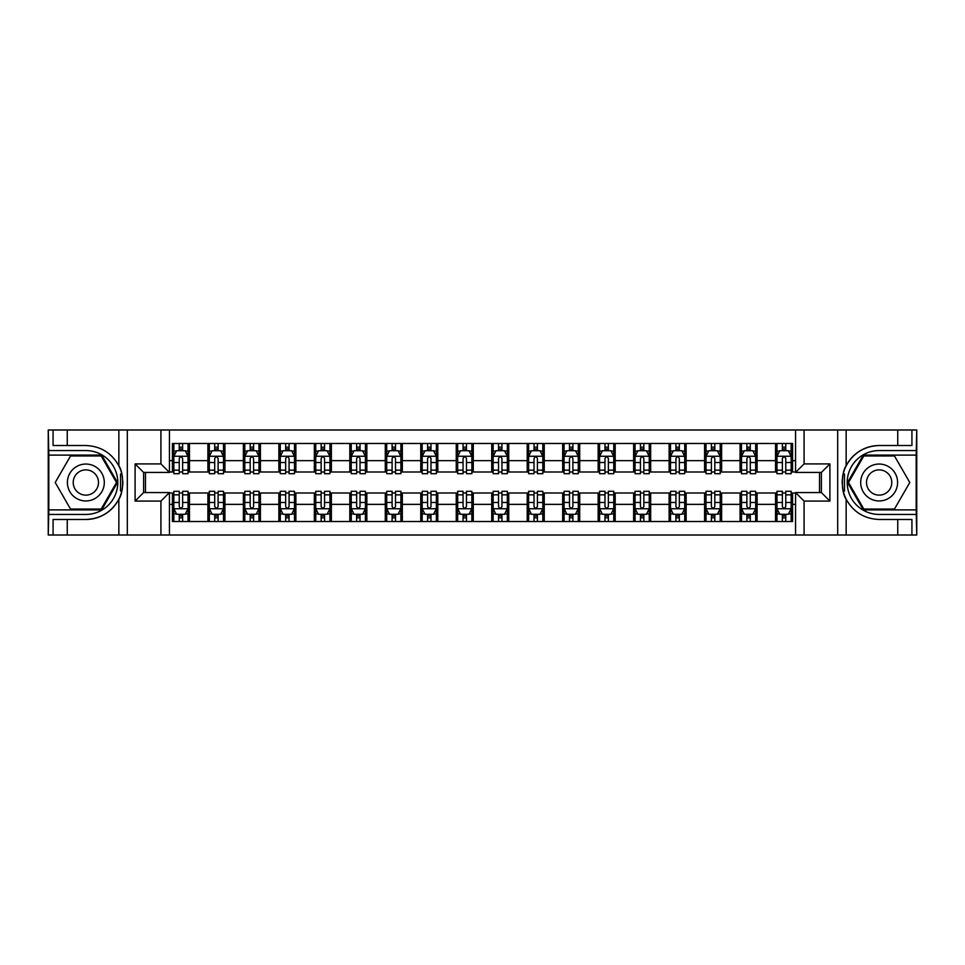 <?xml version="1.0" encoding="UTF-8"?>
<svg xmlns="http://www.w3.org/2000/svg" width="965" height="965" viewBox="0 0 965 965"><rect width="100%" height="100%" fill="white"/><g stroke="black" fill="none" stroke-linecap="round" stroke-linejoin="round"><path stroke-width="1.45" d="M916.183 509.894L916.75 535.008L916.75 429.992L916.183 455.106L863.325 455.106L847.523 482.5L863.325 509.894L916.183 509.894L916.183 455.106M169.442 535.008L795.558 535.008L795.558 492.572L821.384 492.572L821.384 472.428L795.558 472.428L795.558 429.992L169.442 429.992L169.442 472.428L143.616 472.428L143.616 492.572L169.442 492.572L169.442 535.008L67.26 535.008L67.26 519.472L85.861 519.472A36.972 36.972 0 0 0 121.771 491.245L120.553 491.028L121.831 491.028A36.972 36.972 0 0 0 122.507 487.313M48.817 455.106L48.25 429.992L48.25 535.008L48.817 509.894L101.675 509.894L117.477 482.5L101.675 455.106L48.817 455.106L48.817 509.894M169.442 493.006L172.421 493.006L172.421 521.522L792.579 521.522L792.579 493.006L795.558 493.006M172.421 504.357L169.442 504.357M169.442 460.643L172.421 460.643L172.421 471.994L169.442 471.994M795.558 471.994L792.579 471.994L792.579 443.478L172.421 443.478L172.421 460.643M792.579 460.643L795.558 460.643M795.558 504.357L792.579 504.357M145.462 472.428L145.462 492.572M775.546 443.478L775.546 471.994L776.97 471.994M782.362 471.994L785.763 471.994M791.155 471.994L792.579 471.994M775.546 471.994L755.679 471.994M740.071 443.478L740.071 471.994L741.494 471.994M746.886 471.994L750.288 471.994M740.071 471.994L720.204 471.994M704.595 443.478L704.595 471.994L706.006 471.994M711.398 471.994L714.812 471.994M704.595 471.994L684.728 471.994M669.119 443.478L669.119 471.994L670.53 471.994M675.922 471.994L679.336 471.994M669.119 471.994L649.252 471.994M633.631 443.478L633.631 471.994L635.054 471.994M640.446 471.994L643.848 471.994M633.631 471.994L613.764 471.994M598.155 443.478L598.155 471.994L599.579 471.994M604.971 471.994L608.372 471.994M598.155 471.994L578.288 471.994M562.679 443.478L562.679 471.994L564.103 471.994M569.495 471.994L572.896 471.994M562.679 471.994L542.812 471.994M527.204 443.478L527.204 471.994L528.627 471.994M534.019 471.994L537.421 471.994M527.204 471.994L507.337 471.994M491.728 443.478L491.728 471.994L493.139 471.994M498.531 471.994L501.945 471.994M491.728 471.994L471.861 471.994M456.252 443.478L456.252 471.994L457.663 471.994M463.055 471.994L466.469 471.994M456.252 471.994L436.373 471.994M420.764 443.478L420.764 471.994L422.188 471.994M427.579 471.994L430.981 471.994M420.764 471.994L400.897 471.994M385.288 443.478L385.288 471.994L386.712 471.994M392.104 471.994L395.505 471.994M385.288 471.994L365.421 471.994M349.812 443.478L349.812 471.994L351.236 471.994M356.628 471.994L360.029 471.994M349.812 471.994L329.946 471.994M314.337 443.478L314.337 471.994L315.748 471.994M321.152 471.994L324.554 471.994M314.337 471.994L294.47 471.994M278.861 443.478L278.861 471.994L280.272 471.994M285.664 471.994L289.078 471.994M278.861 471.994L258.994 471.994M243.373 443.478L243.373 471.994L244.796 471.994M250.188 471.994L253.602 471.994M243.373 471.994L223.506 471.994M207.897 443.478L207.897 471.994L209.321 471.994M214.713 471.994L218.114 471.994M207.897 471.994L188.03 471.994M172.421 471.994L173.845 471.994M179.237 471.994L182.638 471.994M819.538 492.572L819.538 472.428M172.421 493.006L173.845 493.006M179.237 493.006L182.638 493.006M188.03 493.006L189.454 493.006L189.454 521.522M209.321 493.006L189.454 493.006M214.713 493.006L218.114 493.006M223.506 493.006L224.929 493.006L224.929 521.522M244.796 493.006L224.929 493.006M250.188 493.006L253.602 493.006M258.994 493.006L260.405 493.006L260.405 521.522M280.272 493.006L260.405 493.006M285.664 493.006L289.078 493.006M294.47 493.006L295.881 493.006L295.881 521.522M315.748 493.006L295.881 493.006M321.152 493.006L324.554 493.006M329.946 493.006L331.369 493.006L331.369 521.522M351.236 493.006L331.369 493.006M356.628 493.006L360.029 493.006M365.421 493.006L366.845 493.006L366.845 521.522M386.712 493.006L366.845 493.006M392.104 493.006L395.505 493.006M400.897 493.006L402.321 493.006L402.321 521.522M422.188 493.006L402.321 493.006M427.579 493.006L430.981 493.006M436.373 493.006L437.796 493.006L437.796 521.522M457.663 493.006L437.796 493.006M463.055 493.006L466.469 493.006M471.861 493.006L473.272 493.006L473.272 521.522M493.139 493.006L473.272 493.006M498.531 493.006L501.945 493.006M507.337 493.006L508.748 493.006L508.748 521.522M528.627 493.006L508.748 493.006M534.019 493.006L537.421 493.006M542.812 493.006L544.236 493.006L544.236 521.522M564.103 493.006L544.236 493.006M569.495 493.006L572.896 493.006M578.288 493.006L579.712 493.006L579.712 521.522M599.579 493.006L579.712 493.006M604.971 493.006L608.372 493.006M613.764 493.006L615.188 493.006L615.188 521.522M635.054 493.006L615.188 493.006M640.446 493.006L643.848 493.006M649.252 493.006L650.663 493.006L650.663 521.522M670.53 493.006L650.663 493.006M675.922 493.006L679.336 493.006M684.728 493.006L686.139 493.006L686.139 521.522M706.006 493.006L686.139 493.006M711.398 493.006L714.812 493.006M720.204 493.006L721.627 493.006L721.627 521.522M741.494 493.006L721.627 493.006M746.886 493.006L750.288 493.006M755.679 493.006L757.103 493.006L757.103 521.522M776.97 493.006L757.103 493.006M782.362 493.006L785.763 493.006M791.155 493.006L792.579 493.006M189.454 443.478L189.454 471.994M172.421 450.571L173.845 450.571M179.237 450.571L182.638 450.571M188.03 450.571L189.454 450.571M172.421 514.429L173.845 514.429M179.237 514.429L182.638 514.429M188.03 514.429L189.454 514.429M207.897 493.006L207.897 521.522M224.929 443.478L224.929 471.994M207.897 450.571L209.321 450.571M214.713 450.571L218.114 450.571M223.506 450.571L224.929 450.571M207.897 514.429L209.321 514.429M214.713 514.429L218.114 514.429M223.506 514.429L224.929 514.429M243.373 493.006L243.373 521.522M243.373 514.429L244.796 514.429M250.188 514.429L253.602 514.429M258.994 514.429L260.405 514.429M260.405 443.478L260.405 471.994M243.373 450.571L244.796 450.571M250.188 450.571L253.602 450.571M258.994 450.571L260.405 450.571M278.861 493.006L278.861 521.522M278.861 514.429L280.272 514.429M285.664 514.429L289.078 514.429M294.47 514.429L295.881 514.429M295.881 443.478L295.881 471.994M278.861 450.571L280.272 450.571M285.664 450.571L289.078 450.571M294.47 450.571L295.881 450.571M314.337 493.006L314.337 521.522M314.337 514.429L315.748 514.429M321.152 514.429L324.554 514.429M329.946 514.429L331.369 514.429M331.369 443.478L331.369 471.994M314.337 450.571L315.748 450.571M321.152 450.571L324.554 450.571M329.946 450.571L331.369 450.571M349.812 493.006L349.812 521.522M349.812 514.429L351.236 514.429M356.628 514.429L360.029 514.429M365.421 514.429L366.845 514.429M366.845 443.478L366.845 471.994M349.812 450.571L351.236 450.571M356.628 450.571L360.029 450.571M365.421 450.571L366.845 450.571M385.288 493.006L385.288 521.522M385.288 514.429L386.712 514.429M392.104 514.429L395.505 514.429M400.897 514.429L402.321 514.429M402.321 443.478L402.321 471.994M385.288 450.571L386.712 450.571M392.104 450.571L395.505 450.571M400.897 450.571L402.321 450.571M420.764 493.006L420.764 521.522M420.764 514.429L422.188 514.429M427.579 514.429L430.981 514.429M436.373 514.429L437.796 514.429M437.796 443.478L437.796 471.994M420.764 450.571L422.188 450.571M427.579 450.571L430.981 450.571M436.373 450.571L437.796 450.571M456.252 493.006L456.252 521.522M456.252 514.429L457.663 514.429M463.055 514.429L466.469 514.429M471.861 514.429L473.272 514.429M473.272 443.478L473.272 471.994M456.252 450.571L457.663 450.571M463.055 450.571L466.469 450.571M471.861 450.571L473.272 450.571M491.728 493.006L491.728 521.522M491.728 514.429L493.139 514.429M498.531 514.429L501.945 514.429M507.337 514.429L508.748 514.429M508.748 443.478L508.748 471.994M491.728 450.571L493.139 450.571M498.531 450.571L501.945 450.571M507.337 450.571L508.748 450.571M527.204 493.006L527.204 521.522M527.204 514.429L528.627 514.429M534.019 514.429L537.421 514.429M542.812 514.429L544.236 514.429M544.236 443.478L544.236 471.994M527.204 450.571L528.627 450.571M534.019 450.571L537.421 450.571M542.812 450.571L544.236 450.571M562.679 493.006L562.679 521.522M562.679 514.429L564.103 514.429M569.495 514.429L572.896 514.429M578.288 514.429L579.712 514.429M579.712 443.478L579.712 471.994M562.679 450.571L564.103 450.571M569.495 450.571L572.896 450.571M578.288 450.571L579.712 450.571M598.155 493.006L598.155 521.522M598.155 514.429L599.579 514.429M604.971 514.429L608.372 514.429M613.764 514.429L615.188 514.429M615.188 443.478L615.188 471.994M598.155 450.571L599.579 450.571M604.971 450.571L608.372 450.571M613.764 450.571L615.188 450.571M633.631 493.006L633.631 521.522M633.631 514.429L635.054 514.429M640.446 514.429L643.848 514.429M649.252 514.429L650.663 514.429M650.663 443.478L650.663 471.994M633.631 450.571L635.054 450.571M640.446 450.571L643.848 450.571M649.252 450.571L650.663 450.571M669.119 493.006L669.119 521.522M669.119 514.429L670.53 514.429M675.922 514.429L679.336 514.429M684.728 514.429L686.139 514.429M686.139 443.478L686.139 471.994M669.119 450.571L670.53 450.571M675.922 450.571L679.336 450.571M684.728 450.571L686.139 450.571M704.595 493.006L704.595 521.522M704.595 514.429L706.006 514.429M711.398 514.429L714.812 514.429M720.204 514.429L721.627 514.429M721.627 443.478L721.627 471.994M704.595 450.571L706.006 450.571M711.398 450.571L714.812 450.571M720.204 450.571L721.627 450.571M740.071 493.006L740.071 521.522M740.071 514.429L741.494 514.429M746.886 514.429L750.288 514.429M755.679 514.429L757.103 514.429M757.103 443.478L757.103 471.994M740.071 450.571L741.494 450.571M746.886 450.571L750.288 450.571M755.679 450.571L757.103 450.571M775.546 493.006L775.546 521.522M775.546 514.429L776.97 514.429M782.362 514.429L785.763 514.429M791.155 514.429L792.579 514.429M775.546 450.571L776.97 450.571M782.362 450.571L785.763 450.571M791.155 450.571L792.579 450.571M182.638 447.169L179.237 447.169M188.03 470.148L182.638 470.148L182.638 473.706L188.03 473.706L188.03 456.385L185.196 450.715L176.679 450.715L173.845 456.385L173.845 473.706L179.237 473.706L179.237 470.148L173.845 470.148M173.845 456.385L173.845 443.478M188.03 456.385L188.03 443.478M179.237 450.715L179.237 443.478M182.638 443.478L182.638 450.715M182.638 470.148L182.638 458.52C181.504 456.324 180.371 456.324 179.237 458.52L179.237 470.148M179.237 517.831L182.638 517.831M173.845 494.852L179.237 494.852L179.237 491.294L173.845 491.294L173.845 508.615L176.679 514.285L185.196 514.285L188.03 508.615L188.03 491.294L182.638 491.294L182.638 494.852L188.03 494.852M188.03 508.615L188.03 521.522M173.845 508.615L173.845 521.522M182.638 514.285L182.638 521.522M179.237 521.522L179.237 514.285M179.237 494.852L179.237 506.48C180.371 508.676 181.504 508.676 182.638 506.48L182.638 494.852M122.507 477.699A36.972 36.972 0 0 0 121.831 473.996L120.553 473.996L120.553 491.028M120.553 473.996L121.783 473.779A36.972 36.972 0 0 0 118.852 465.83C111.638 452.911 100.637 446.144 85.861 445.528L67.26 445.528L67.26 429.992L48.817 429.992M85.861 519.472C100.637 518.856 111.638 512.089 118.852 499.17C123.87 492.56 123.87 472.452 118.852 465.83L118.852 429.992L67.26 429.992M160.926 535.008L160.926 501.088L135.1 501.088L135.1 463.912L160.926 463.912L160.926 429.992L127.308 429.992L127.308 535.008M48.817 514.429L85.861 514.429A31.929 31.929 0 0 0 117.79 482.5A31.929 31.929 0 0 0 85.861 450.571L48.817 450.571M67.26 535.008L48.817 535.008M118.852 429.992L127.308 429.992M160.926 429.992L169.442 429.992M67.26 519.472L53.075 519.472L53.075 535.008M67.26 445.528L53.075 445.528L53.075 429.992M160.926 501.088L169.442 492.572M135.1 501.088L143.616 492.572M135.1 463.912L143.616 472.428M160.926 463.912L169.442 472.428M122.688 485.672L122.82 482.621M122.82 482.391L122.796 481.197M122.434 477.168L122.241 475.962M795.558 429.992L897.74 429.992L897.74 445.528L879.139 445.528C864.363 446.144 853.362 452.911 846.148 465.83C841.13 472.44 841.13 492.548 846.148 499.17A36.972 36.972 0 0 1 843.217 491.221L844.447 491.221L844.447 473.972L843.169 473.972A36.972 36.972 0 0 0 842.493 477.687M842.493 487.301A36.972 36.972 0 0 0 843.169 491.004L844.447 491.004M879.139 445.528A36.972 36.972 0 0 0 843.229 473.755L844.447 473.972M897.74 535.008L846.148 535.008L846.148 499.17C853.362 512.089 864.363 518.856 879.139 519.472L897.74 519.472L897.74 535.008L916.183 535.008M804.074 429.992L804.074 463.912L829.9 463.912L829.9 501.088L804.074 501.088L804.074 535.008L837.692 535.008L837.692 429.992M916.183 450.571L879.139 450.571A31.929 31.929 0 0 0 847.21 482.5A31.929 31.929 0 0 0 879.139 514.429L916.183 514.429M897.74 429.992L916.183 429.992M846.148 535.008L837.692 535.008M804.074 535.008L795.558 535.008M897.74 445.528L911.925 445.528L911.925 429.992M897.74 519.472L911.925 519.472L911.925 535.008M804.074 463.912L795.558 472.428M829.9 463.912L821.384 472.428M829.9 501.088L821.384 492.572M804.074 501.088L795.558 492.572M842.312 479.328L842.18 482.379M842.18 482.609L842.204 483.803M842.566 487.832L842.759 489.038M218.114 447.169L214.713 447.169M223.506 470.148L218.114 470.148L218.114 473.706L223.506 473.706L223.506 456.385L220.671 450.715L212.155 450.715L209.321 456.385L209.321 473.706L214.713 473.706L214.713 470.148L209.321 470.148M209.321 456.385L209.321 443.478M223.506 456.385L223.506 443.478M214.713 450.715L214.713 443.478M218.114 443.478L218.114 450.715M218.114 470.148L218.114 458.52C216.98 456.324 215.846 456.324 214.713 458.52L214.713 470.148M253.602 447.169L250.188 447.169M258.994 470.148L253.602 470.148L253.602 473.706L258.994 473.706L258.994 456.385L256.147 450.715L247.631 450.715L244.796 456.385L244.796 473.706L250.188 473.706L250.188 470.148L244.796 470.148M244.796 456.385L244.796 443.478M258.994 456.385L258.994 443.478M250.188 450.715L250.188 443.478M253.602 443.478L253.602 450.715M253.602 470.148L253.602 458.52C252.468 456.324 251.322 456.324 250.188 458.52L250.188 470.148M289.078 447.169L285.664 447.169M294.47 470.148L289.078 470.148L289.078 473.706L294.47 473.706L294.47 456.385L291.623 450.715L283.119 450.715L280.272 456.385L280.272 473.706L285.664 473.706L285.664 470.148L280.272 470.148M280.272 456.385L280.272 443.478M294.47 456.385L294.47 443.478M285.664 450.715L285.664 443.478M289.078 443.478L289.078 450.715M289.078 470.148L289.078 458.52C287.944 456.324 286.81 456.324 285.664 458.52L285.664 470.148M214.713 517.831L218.114 517.831M209.321 494.852L214.713 494.852L214.713 491.294L209.321 491.294L209.321 508.615L212.155 514.285L220.671 514.285L223.506 508.615L223.506 491.294L218.114 491.294L218.114 494.852L223.506 494.852M223.506 508.615L223.506 521.522M209.321 508.615L209.321 521.522M218.114 514.285L218.114 521.522M214.713 521.522L214.713 514.285M214.713 494.852L214.713 506.48C215.846 508.676 216.98 508.676 218.114 506.48L218.114 494.852M250.188 517.831L253.602 517.831M244.796 494.852L250.188 494.852L250.188 491.294L244.796 491.294L244.796 508.615L247.631 514.285L256.147 514.285L258.994 508.615L258.994 491.294L253.602 491.294L253.602 494.852L258.994 494.852M258.994 508.615L258.994 521.522M244.796 508.615L244.796 521.522M253.602 514.285L253.602 521.522M250.188 521.522L250.188 514.285M250.188 494.852L250.188 506.48C251.322 508.676 252.456 508.676 253.602 506.48L253.602 494.852M285.664 517.831L289.078 517.831M280.272 494.852L285.664 494.852L285.664 491.294L280.272 491.294L280.272 508.615L283.119 514.285L291.623 514.285L294.47 508.615L294.47 491.294L289.078 491.294L289.078 494.852L294.47 494.852M294.47 508.615L294.47 521.522M280.272 508.615L280.272 521.522M289.078 514.285L289.078 521.522M285.664 521.522L285.664 514.285M285.664 494.852L285.664 506.48C286.798 508.676 287.932 508.676 289.078 506.48L289.078 494.852M324.554 447.169L321.152 447.169M329.946 470.148L324.554 470.148L324.554 473.706L329.946 473.706L329.946 456.385L327.111 450.715L318.595 450.715L315.748 456.385L315.748 473.706L321.152 473.706L321.152 470.148L315.748 470.148M315.748 456.385L315.748 443.478M329.946 456.385L329.946 443.478M321.152 450.715L321.152 443.478M324.554 443.478L324.554 450.715M324.554 470.148L324.554 458.52C323.42 456.324 322.286 456.324 321.152 458.52L321.152 470.148M321.152 517.831L324.554 517.831M315.748 494.852L321.152 494.852L321.152 491.294L315.748 491.294L315.748 508.615L318.595 514.285L327.111 514.285L329.946 508.615L329.946 491.294L324.554 491.294L324.554 494.852L329.946 494.852M329.946 508.615L329.946 521.522M315.748 508.615L315.748 521.522M324.554 514.285L324.554 521.522M321.152 521.522L321.152 514.285M321.152 494.852L321.152 506.48C322.286 508.676 323.42 508.676 324.554 506.48L324.554 494.852M76.633 466.517A18.444 18.444 0 0 0 69.878 491.728A18.444 18.444 0 0 0 95.077 498.483A18.444 18.444 0 0 0 101.832 473.272A18.444 18.444 0 0 0 76.633 466.517M79.54 471.559A12.629 12.629 0 0 0 74.92 488.821A12.629 12.629 0 0 0 92.17 493.441A12.629 12.629 0 0 0 96.79 476.179A12.629 12.629 0 0 0 79.54 471.559M116.5 482.5L101.18 509.038L70.529 509.038L55.21 482.5L70.529 455.963L101.18 455.963L116.5 482.5M869.923 498.483A18.444 18.444 0 0 0 895.122 491.728A18.444 18.444 0 0 0 888.367 466.517A18.444 18.444 0 0 0 863.168 473.272A18.444 18.444 0 0 0 869.923 498.483M872.83 493.441A12.629 12.629 0 0 0 890.08 488.821A12.629 12.629 0 0 0 885.46 471.559A12.629 12.629 0 0 0 868.211 476.179A12.629 12.629 0 0 0 872.83 493.441M863.82 455.963L894.471 455.963L909.79 482.5L894.471 509.038L863.82 509.038L848.5 482.5L863.82 455.963M360.029 447.169L356.628 447.169M365.421 470.148L360.029 470.148L360.029 473.706L365.421 473.706L365.421 456.385L362.587 450.715L354.071 450.715L351.236 456.385L351.236 473.706L356.628 473.706L356.628 470.148L351.236 470.148M351.236 456.385L351.236 443.478M365.421 456.385L365.421 443.478M356.628 450.715L356.628 443.478M360.029 443.478L360.029 450.715M360.029 470.148L360.029 458.52C358.896 456.324 357.762 456.324 356.628 458.52L356.628 470.148M395.505 447.169L392.104 447.169M400.897 470.148L395.505 470.148L395.505 473.706L400.897 473.706L400.897 456.385L398.062 450.715L389.546 450.715L386.712 456.385L386.712 473.706L392.104 473.706L392.104 470.148L386.712 470.148M386.712 456.385L386.712 443.478M400.897 456.385L400.897 443.478M392.104 450.715L392.104 443.478M395.505 443.478L395.505 450.715M395.505 470.148L395.505 458.52C394.371 456.324 393.238 456.324 392.104 458.52L392.104 470.148M430.981 447.169L427.579 447.169M436.373 470.148L430.981 470.148L430.981 473.706L436.373 473.706L436.373 456.385L433.538 450.715L425.022 450.715L422.188 456.385L422.188 473.706L427.579 473.706L427.579 470.148L422.188 470.148M422.188 456.385L422.188 443.478M436.373 456.385L436.373 443.478M427.579 450.715L427.579 443.478M430.981 443.478L430.981 450.715M430.981 470.148L430.981 458.52C429.847 456.324 428.713 456.324 427.579 458.52L427.579 470.148M466.469 447.169L463.055 447.169M471.861 470.148L466.469 470.148L466.469 473.706L471.861 473.706L471.861 456.385L469.014 450.715L460.498 450.715L457.663 456.385L457.663 473.706L463.055 473.706L463.055 470.148L457.663 470.148M457.663 456.385L457.663 443.478M471.861 456.385L471.861 443.478M463.055 450.715L463.055 443.478M466.469 443.478L466.469 450.715M466.469 470.148L466.469 458.52C465.335 456.324 464.189 456.324 463.055 458.52L463.055 470.148M501.945 447.169L498.531 447.169M507.337 470.148L501.945 470.148L501.945 473.706L507.337 473.706L507.337 456.385L504.502 450.715L495.986 450.715L493.139 456.385L493.139 473.706L498.531 473.706L498.531 470.148L493.139 470.148M493.139 456.385L493.139 443.478M507.337 456.385L507.337 443.478M498.531 450.715L498.531 443.478M501.945 443.478L501.945 450.715M501.945 470.148L501.945 458.52C500.811 456.324 499.677 456.324 498.531 458.52L498.531 470.148M356.628 517.831L360.029 517.831M351.236 494.852L356.628 494.852L356.628 491.294L351.236 491.294L351.236 508.615L354.071 514.285L362.587 514.285L365.421 508.615L365.421 491.294L360.029 491.294L360.029 494.852L365.421 494.852M365.421 508.615L365.421 521.522M351.236 508.615L351.236 521.522M360.029 514.285L360.029 521.522M356.628 521.522L356.628 514.285M356.628 494.852L356.628 506.48C357.762 508.676 358.896 508.676 360.029 506.48L360.029 494.852M392.104 517.831L395.505 517.831M386.712 494.852L392.104 494.852L392.104 491.294L386.712 491.294L386.712 508.615L389.546 514.285L398.062 514.285L400.897 508.615L400.897 491.294L395.505 491.294L395.505 494.852L400.897 494.852M400.897 508.615L400.897 521.522M386.712 508.615L386.712 521.522M395.505 514.285L395.505 521.522M392.104 521.522L392.104 514.285M392.104 494.852L392.104 506.48C393.238 508.676 394.371 508.676 395.505 506.48L395.505 494.852M427.579 517.831L430.981 517.831M422.188 494.852L427.579 494.852L427.579 491.294L422.188 491.294L422.188 508.615L425.022 514.285L433.538 514.285L436.373 508.615L436.373 491.294L430.981 491.294L430.981 494.852L436.373 494.852M436.373 508.615L436.373 521.522M422.188 508.615L422.188 521.522M430.981 514.285L430.981 521.522M427.579 521.522L427.579 514.285M427.579 494.852L427.579 506.48C428.713 508.676 429.847 508.676 430.981 506.48L430.981 494.852M463.055 517.831L466.469 517.831M457.663 494.852L463.055 494.852L463.055 491.294L457.663 491.294L457.663 508.615L460.498 514.285L469.014 514.285L471.861 508.615L471.861 491.294L466.469 491.294L466.469 494.852L471.861 494.852M471.861 508.615L471.861 521.522M457.663 508.615L457.663 521.522M466.469 514.285L466.469 521.522M463.055 521.522L463.055 514.285M463.055 494.852L463.055 506.48C464.189 508.676 465.323 508.676 466.469 506.48L466.469 494.852M498.531 517.831L501.945 517.831M493.139 494.852L498.531 494.852L498.531 491.294L493.139 491.294L493.139 508.615L495.986 514.285L504.502 514.285L507.337 508.615L507.337 491.294L501.945 491.294L501.945 494.852L507.337 494.852M507.337 508.615L507.337 521.522M493.139 508.615L493.139 521.522M501.945 514.285L501.945 521.522M498.531 521.522L498.531 514.285M498.531 494.852L498.531 506.48C499.665 508.676 500.811 508.676 501.945 506.48L501.945 494.852M537.421 447.169L534.019 447.169M542.812 470.148L537.421 470.148L537.421 473.706L542.812 473.706L542.812 456.385L539.978 450.715L531.462 450.715L528.627 456.385L528.627 473.706L534.019 473.706L534.019 470.148L528.627 470.148M528.627 456.385L528.627 443.478M542.812 456.385L542.812 443.478M534.019 450.715L534.019 443.478M537.421 443.478L537.421 450.715M537.421 470.148L537.421 458.52C536.287 456.324 535.153 456.324 534.019 458.52L534.019 470.148M534.019 517.831L537.421 517.831M528.627 494.852L534.019 494.852L534.019 491.294L528.627 491.294L528.627 508.615L531.462 514.285L539.978 514.285L542.812 508.615L542.812 491.294L537.421 491.294L537.421 494.852L542.812 494.852M542.812 508.615L542.812 521.522M528.627 508.615L528.627 521.522M537.421 514.285L537.421 521.522M534.019 521.522L534.019 514.285M534.019 494.852L534.019 506.48C535.153 508.676 536.287 508.676 537.421 506.48L537.421 494.852M572.896 447.169L569.495 447.169M578.288 470.148L572.896 470.148L572.896 473.706L578.288 473.706L578.288 456.385L575.454 450.715L566.938 450.715L564.103 456.385L564.103 473.706L569.495 473.706L569.495 470.148L564.103 470.148M564.103 456.385L564.103 443.478M578.288 456.385L578.288 443.478M569.495 450.715L569.495 443.478M572.896 443.478L572.896 450.715M572.896 470.148L572.896 458.52C571.763 456.324 570.629 456.324 569.495 458.52L569.495 470.148M569.495 517.831L572.896 517.831M564.103 494.852L569.495 494.852L569.495 491.294L564.103 491.294L564.103 508.615L566.938 514.285L575.454 514.285L578.288 508.615L578.288 491.294L572.896 491.294L572.896 494.852L578.288 494.852M578.288 508.615L578.288 521.522M564.103 508.615L564.103 521.522M572.896 514.285L572.896 521.522M569.495 521.522L569.495 514.285M569.495 494.852L569.495 506.48C570.629 508.676 571.763 508.676 572.896 506.48L572.896 494.852M608.372 447.169L604.971 447.169M613.764 470.148L608.372 470.148L608.372 473.706L613.764 473.706L613.764 456.385L610.929 450.715L602.413 450.715L599.579 456.385L599.579 473.706L604.971 473.706L604.971 470.148L599.579 470.148M599.579 456.385L599.579 443.478M613.764 456.385L613.764 443.478M604.971 450.715L604.971 443.478M608.372 443.478L608.372 450.715M608.372 470.148L608.372 458.52C607.238 456.324 606.104 456.324 604.971 458.52L604.971 470.148M604.971 517.831L608.372 517.831M599.579 494.852L604.971 494.852L604.971 491.294L599.579 491.294L599.579 508.615L602.413 514.285L610.929 514.285L613.764 508.615L613.764 491.294L608.372 491.294L608.372 494.852L613.764 494.852M613.764 508.615L613.764 521.522M599.579 508.615L599.579 521.522M608.372 514.285L608.372 521.522M604.971 521.522L604.971 514.285M604.971 494.852L604.971 506.48C606.104 508.676 607.238 508.676 608.372 506.48L608.372 494.852M643.848 447.169L640.446 447.169M649.252 470.148L643.848 470.148L643.848 473.706L649.252 473.706L649.252 456.385L646.405 450.715L637.889 450.715L635.054 456.385L635.054 473.706L640.446 473.706L640.446 470.148L635.054 470.148M635.054 456.385L635.054 443.478M649.252 456.385L649.252 443.478M640.446 450.715L640.446 443.478M643.848 443.478L643.848 450.715M643.848 470.148L643.848 458.52C642.714 456.324 641.58 456.324 640.446 458.52L640.446 470.148M640.446 517.831L643.848 517.831M635.054 494.852L640.446 494.852L640.446 491.294L635.054 491.294L635.054 508.615L637.889 514.285L646.405 514.285L649.252 508.615L649.252 491.294L643.848 491.294L643.848 494.852L649.252 494.852M649.252 508.615L649.252 521.522M635.054 508.615L635.054 521.522M643.848 514.285L643.848 521.522M640.446 521.522L640.446 514.285M640.446 494.852L640.446 506.48C641.58 508.676 642.714 508.676 643.848 506.48L643.848 494.852M679.336 447.169L675.922 447.169M684.728 470.148L679.336 470.148L679.336 473.706L684.728 473.706L684.728 456.385L681.881 450.715L673.377 450.715L670.53 456.385L670.53 473.706L675.922 473.706L675.922 470.148L670.53 470.148M670.53 456.385L670.53 443.478M684.728 456.385L684.728 443.478M675.922 450.715L675.922 443.478M679.336 443.478L679.336 450.715M679.336 470.148L679.336 458.52C678.202 456.324 677.068 456.324 675.922 458.52L675.922 470.148M675.922 517.831L679.336 517.831M670.53 494.852L675.922 494.852L675.922 491.294L670.53 491.294L670.53 508.615L673.377 514.285L681.881 514.285L684.728 508.615L684.728 491.294L679.336 491.294L679.336 494.852L684.728 494.852M684.728 508.615L684.728 521.522M670.53 508.615L670.53 521.522M679.336 514.285L679.336 521.522M675.922 521.522L675.922 514.285M675.922 494.852L675.922 506.48C677.056 508.676 678.19 508.676 679.336 506.48L679.336 494.852M714.812 447.169L711.398 447.169M720.204 470.148L714.812 470.148L714.812 473.706L720.204 473.706L720.204 456.385L717.369 450.715L708.853 450.715L706.006 456.385L706.006 473.706L711.398 473.706L711.398 470.148L706.006 470.148M706.006 456.385L706.006 443.478M720.204 456.385L720.204 443.478M711.398 450.715L711.398 443.478M714.812 443.478L714.812 450.715M714.812 470.148L714.812 458.52C713.678 456.324 712.544 456.324 711.398 458.52L711.398 470.148M711.398 517.831L714.812 517.831M706.006 494.852L711.398 494.852L711.398 491.294L706.006 491.294L706.006 508.615L708.853 514.285L717.369 514.285L720.204 508.615L720.204 491.294L714.812 491.294L714.812 494.852L720.204 494.852M720.204 508.615L720.204 521.522M706.006 508.615L706.006 521.522M714.812 514.285L714.812 521.522M711.398 521.522L711.398 514.285M711.398 494.852L711.398 506.48C712.532 508.676 713.678 508.676 714.812 506.48L714.812 494.852M750.288 447.169L746.886 447.169M755.679 470.148L750.288 470.148L750.288 473.706L755.679 473.706L755.679 456.385L752.845 450.715L744.329 450.715L741.494 456.385L741.494 473.706L746.886 473.706L746.886 470.148L741.494 470.148M741.494 456.385L741.494 443.478M755.679 456.385L755.679 443.478M746.886 450.715L746.886 443.478M750.288 443.478L750.288 450.715M750.288 470.148L750.288 458.52C749.154 456.324 748.02 456.324 746.886 458.52L746.886 470.148M785.763 447.169L782.362 447.169M791.155 470.148L785.763 470.148L785.763 473.706L791.155 473.706L791.155 456.385L788.321 450.715L779.804 450.715L776.97 456.385L776.97 473.706L782.362 473.706L782.362 470.148L776.97 470.148M776.97 456.385L776.97 443.478M791.155 456.385L791.155 443.478M782.362 450.715L782.362 443.478M785.763 443.478L785.763 450.715M785.763 470.148L785.763 458.52C784.629 456.324 783.496 456.324 782.362 458.52L782.362 470.148M746.886 517.831L750.288 517.831M741.494 494.852L746.886 494.852L746.886 491.294L741.494 491.294L741.494 508.615L744.329 514.285L752.845 514.285L755.679 508.615L755.679 491.294L750.288 491.294L750.288 494.852L755.679 494.852M755.679 508.615L755.679 521.522M741.494 508.615L741.494 521.522M750.288 514.285L750.288 521.522M746.886 521.522L746.886 514.285M746.886 494.852L746.886 506.48C748.02 508.676 749.154 508.676 750.288 506.48L750.288 494.852M782.362 517.831L785.763 517.831M776.97 494.852L782.362 494.852L782.362 491.294L776.97 491.294L776.97 508.615L779.804 514.285L788.321 514.285L791.155 508.615L791.155 491.294L785.763 491.294L785.763 494.852L791.155 494.852M791.155 508.615L791.155 521.522M776.97 508.615L776.97 521.522M785.763 514.285L785.763 521.522M782.362 521.522L782.362 514.285M782.362 494.852L782.362 506.48C783.496 508.676 784.629 508.676 785.763 506.48L785.763 494.852M207.897 504.357L189.454 504.357M207.897 460.643L189.454 460.643M243.373 460.643L224.929 460.643M243.373 504.357L224.929 504.357M278.861 460.643L260.405 460.643M278.861 504.357L260.405 504.357M314.337 460.643L295.881 460.643M314.337 504.357L295.881 504.357M349.812 460.643L331.369 460.643M349.812 504.357L331.369 504.357M385.288 460.643L366.845 460.643M385.288 504.357L366.845 504.357M420.764 460.643L402.321 460.643M420.764 504.357L402.321 504.357M456.252 460.643L437.796 460.643M456.252 504.357L437.796 504.357M491.728 460.643L473.272 460.643M491.728 504.357L473.272 504.357M527.204 460.643L508.748 460.643M527.204 504.357L508.748 504.357M562.679 460.643L544.236 460.643M562.679 504.357L544.236 504.357M598.155 460.643L579.712 460.643M598.155 504.357L579.712 504.357M633.631 460.643L615.188 460.643M633.631 504.357L615.188 504.357M669.119 460.643L650.663 460.643M669.119 504.357L650.663 504.357M704.595 460.643L686.139 460.643M704.595 504.357L686.139 504.357M740.071 460.643L721.627 460.643M740.071 504.357L721.627 504.357M775.546 460.643L757.103 460.643M775.546 504.357L757.103 504.357M187.958 456.252L173.917 456.252M173.845 451.053L176.511 451.053M185.364 451.053L188.03 451.053M179.237 462.537L173.845 462.537M188.03 462.537L182.638 462.537M182.638 448.966L179.237 448.966M173.917 508.748L187.958 508.748M188.03 513.947L185.364 513.947M176.511 513.947L173.845 513.947M182.638 502.463L188.03 502.463M173.845 502.463L179.237 502.463M179.237 516.034L182.638 516.034M118.852 535.008L118.852 499.17M846.148 429.992L846.148 465.83M223.446 456.252L209.393 456.252M209.321 451.053L211.986 451.053M220.84 451.053L223.506 451.053M214.713 462.537L209.321 462.537M223.506 462.537L218.114 462.537M218.114 448.966L214.713 448.966M258.922 456.252L244.869 456.252M244.796 451.053L247.462 451.053M256.316 451.053L258.994 451.053M250.188 462.537L244.796 462.537M258.994 462.537L253.602 462.537M253.602 448.966L250.188 448.966M294.397 456.252L280.345 456.252M280.272 451.053L282.938 451.053M291.804 451.053L294.47 451.053M285.664 462.537L280.272 462.537M294.47 462.537L289.078 462.537M289.078 448.966L285.664 448.966M209.393 508.748L223.446 508.748M223.506 513.947L220.84 513.947M211.986 513.947L209.321 513.947M218.114 502.463L223.506 502.463M209.321 502.463L214.713 502.463M214.713 516.034L218.114 516.034M244.869 508.748L258.922 508.748M258.994 513.947L256.316 513.947M247.462 513.947L244.796 513.947M253.602 502.463L258.994 502.463M244.796 502.463L250.188 502.463M250.188 516.034L253.602 516.034M280.345 508.748L294.397 508.748M294.47 513.947L291.804 513.947M282.938 513.947L280.272 513.947M289.078 502.463L294.47 502.463M280.272 502.463L285.664 502.463M285.664 516.034L289.078 516.034M329.873 456.252L315.82 456.252M315.748 451.053L318.426 451.053M327.28 451.053L329.946 451.053M321.152 462.537L315.748 462.537M329.946 462.537L324.554 462.537M324.554 448.966L321.152 448.966M315.82 508.748L329.873 508.748M329.946 513.947L327.28 513.947M318.426 513.947L315.748 513.947M324.554 502.463L329.946 502.463M315.748 502.463L321.152 502.463M321.152 516.034L324.554 516.034M365.349 456.252L351.308 456.252M351.236 451.053L353.902 451.053M362.756 451.053L365.421 451.053M356.628 462.537L351.236 462.537M365.421 462.537L360.029 462.537M360.029 448.966L356.628 448.966M400.825 456.252L386.784 456.252M386.712 451.053L389.378 451.053M398.231 451.053L400.897 451.053M392.104 462.537L386.712 462.537M400.897 462.537L395.505 462.537M395.505 448.966L392.104 448.966M436.313 456.252L422.26 456.252M422.188 451.053L424.853 451.053M433.707 451.053L436.373 451.053M427.579 462.537L422.188 462.537M436.373 462.537L430.981 462.537M430.981 448.966L427.579 448.966M471.788 456.252L457.736 456.252M457.663 451.053L460.329 451.053M469.183 451.053L471.861 451.053M463.055 462.537L457.663 462.537M471.861 462.537L466.469 462.537M466.469 448.966L463.055 448.966M507.264 456.252L493.212 456.252M493.139 451.053L495.817 451.053M504.671 451.053L507.337 451.053M498.531 462.537L493.139 462.537M507.337 462.537L501.945 462.537M501.945 448.966L498.531 448.966M351.308 508.748L365.349 508.748M365.421 513.947L362.756 513.947M353.902 513.947L351.236 513.947M360.029 502.463L365.421 502.463M351.236 502.463L356.628 502.463M356.628 516.034L360.029 516.034M386.784 508.748L400.825 508.748M400.897 513.947L398.231 513.947M389.378 513.947L386.712 513.947M395.505 502.463L400.897 502.463M386.712 502.463L392.104 502.463M392.104 516.034L395.505 516.034M422.26 508.748L436.313 508.748M436.373 513.947L433.707 513.947M424.853 513.947L422.188 513.947M430.981 502.463L436.373 502.463M422.188 502.463L427.579 502.463M427.579 516.034L430.981 516.034M457.736 508.748L471.788 508.748M471.861 513.947L469.183 513.947M460.329 513.947L457.663 513.947M466.469 502.463L471.861 502.463M457.663 502.463L463.055 502.463M463.055 516.034L466.469 516.034M493.212 508.748L507.264 508.748M507.337 513.947L504.671 513.947M495.817 513.947L493.139 513.947M501.945 502.463L507.337 502.463M493.139 502.463L498.531 502.463M498.531 516.034L501.945 516.034M542.74 456.252L528.687 456.252M528.627 451.053L531.293 451.053M540.147 451.053L542.812 451.053M534.019 462.537L528.627 462.537M542.812 462.537L537.421 462.537M537.421 448.966L534.019 448.966M528.687 508.748L542.74 508.748M542.812 513.947L540.147 513.947M531.293 513.947L528.627 513.947M537.421 502.463L542.812 502.463M528.627 502.463L534.019 502.463M534.019 516.034L537.421 516.034M578.216 456.252L564.175 456.252M564.103 451.053L566.769 451.053M575.623 451.053L578.288 451.053M569.495 462.537L564.103 462.537M578.288 462.537L572.896 462.537M572.896 448.966L569.495 448.966M564.175 508.748L578.216 508.748M578.288 513.947L575.623 513.947M566.769 513.947L564.103 513.947M572.896 502.463L578.288 502.463M564.103 502.463L569.495 502.463M569.495 516.034L572.896 516.034M613.692 456.252L599.651 456.252M599.579 451.053L602.244 451.053M611.098 451.053L613.764 451.053M604.971 462.537L599.579 462.537M613.764 462.537L608.372 462.537M608.372 448.966L604.971 448.966M599.651 508.748L613.692 508.748M613.764 513.947L611.098 513.947M602.244 513.947L599.579 513.947M608.372 502.463L613.764 502.463M599.579 502.463L604.971 502.463M604.971 516.034L608.372 516.034M649.18 456.252L635.127 456.252M635.054 451.053L637.72 451.053M646.574 451.053L649.252 451.053M640.446 462.537L635.054 462.537M649.252 462.537L643.848 462.537M643.848 448.966L640.446 448.966M635.127 508.748L649.18 508.748M649.252 513.947L646.574 513.947M637.72 513.947L635.054 513.947M643.848 502.463L649.252 502.463M635.054 502.463L640.446 502.463M640.446 516.034L643.848 516.034M684.655 456.252L670.603 456.252M670.53 451.053L673.196 451.053M682.062 451.053L684.728 451.053M675.922 462.537L670.53 462.537M684.728 462.537L679.336 462.537M679.336 448.966L675.922 448.966M670.603 508.748L684.655 508.748M684.728 513.947L682.062 513.947M673.196 513.947L670.53 513.947M679.336 502.463L684.728 502.463M670.53 502.463L675.922 502.463M675.922 516.034L679.336 516.034M720.131 456.252L706.078 456.252M706.006 451.053L708.684 451.053M717.538 451.053L720.204 451.053M711.398 462.537L706.006 462.537M720.204 462.537L714.812 462.537M714.812 448.966L711.398 448.966M706.078 508.748L720.131 508.748M720.204 513.947L717.538 513.947M708.684 513.947L706.006 513.947M714.812 502.463L720.204 502.463M706.006 502.463L711.398 502.463M711.398 516.034L714.812 516.034M755.607 456.252L741.554 456.252M741.494 451.053L744.16 451.053M753.014 451.053L755.679 451.053M746.886 462.537L741.494 462.537M755.679 462.537L750.288 462.537M750.288 448.966L746.886 448.966M791.083 456.252L777.042 456.252M776.97 451.053L779.636 451.053M788.489 451.053L791.155 451.053M782.362 462.537L776.97 462.537M791.155 462.537L785.763 462.537M785.763 448.966L782.362 448.966M741.554 508.748L755.607 508.748M755.679 513.947L753.014 513.947M744.16 513.947L741.494 513.947M750.288 502.463L755.679 502.463M741.494 502.463L746.886 502.463M746.886 516.034L750.288 516.034M777.042 508.748L791.083 508.748M791.155 513.947L788.489 513.947M779.636 513.947L776.97 513.947M785.763 502.463L791.155 502.463M776.97 502.463L782.362 502.463M782.362 516.034L785.763 516.034"/></g></svg>
